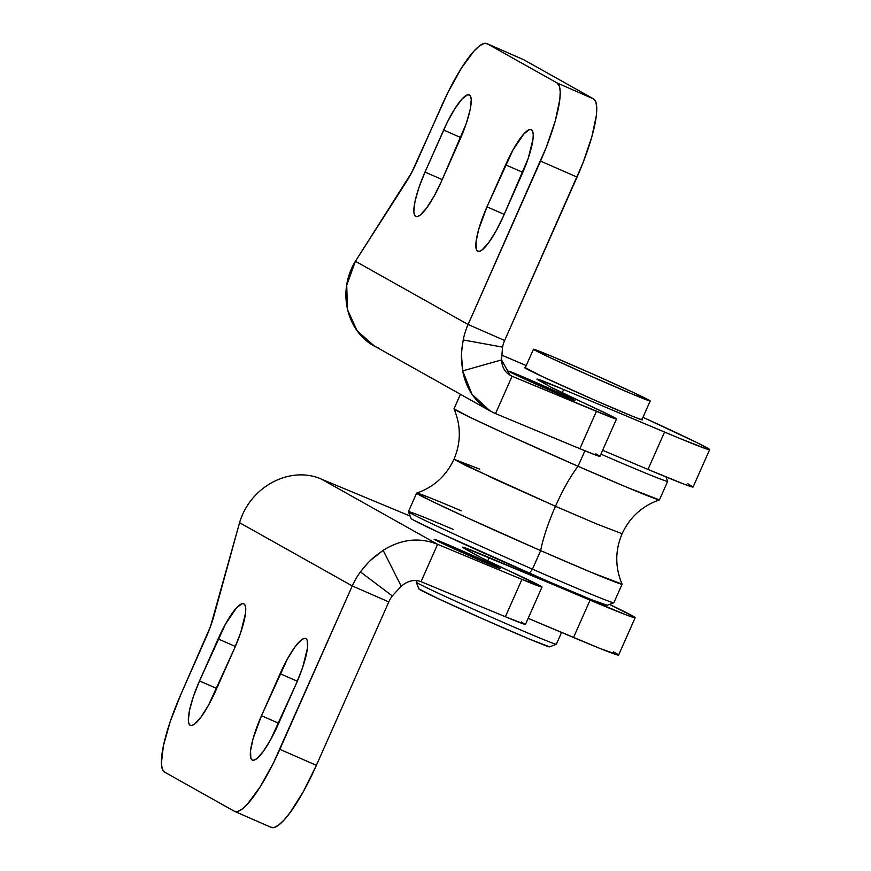<?xml version="1.0" encoding="UTF-8"?>
<svg xmlns="http://www.w3.org/2000/svg" width="871" height="871" viewBox="0 0 871 871"><rect width="100%" height="100%" fill="white"/><g stroke="black" fill="none" stroke-linecap="round" stroke-linejoin="round"><path stroke-width="1.31" d="M453.987 459.246C461.086 442.424 461.086 425.625 454.009 408.858L469.611 417.1L506.182 434.172L578.039 466.279L584.909 450.764L578.039 466.279L627.349 487.466L659.412 499.889C642.243 505.899 629.798 517.178 622.101 533.738C615.002 550.57 615.002 567.369 622.079 584.125L591.289 572.367L540.662 550.624A62.309 13.479 113.6 0 1 555.48 506.28L596.363 523.841L622.101 533.738L596.363 523.841L555.48 506.28A62.309 13.479 -66.4 0 0 540.662 550.624L467.074 517.722L430.426 500.564L416.676 493.106C433.856 487.096 446.29 475.806 453.987 459.246L495.98 479.681L555.48 506.28L466.018 465.68L453.987 459.246L479.769 469.164M416.621 493.138L408.423 511.658A112.37 2.352 23.9 0 0 532.453 569.144L529.416 573.27A107.264 2.243 23.9 0 0 607.098 605.345L613.837 602.743A112.37 2.352 -156.1 0 1 532.453 569.144A112.37 2.352 23.9 0 0 613.881 602.71L622.09 584.191A112.37 2.352 -156.1 0 1 540.662 550.624L532.453 569.144L540.662 550.624A112.37 2.352 -156.1 0 1 416.621 493.138A112.37 2.352 -156.1 0 1 461.303 510.831M460.432 394.28L453.998 408.804A112.37 2.352 23.9 0 0 578.039 466.279A62.309 13.479 -66.4 0 0 555.48 506.28A62.309 13.479 113.6 0 1 578.039 466.279A112.37 2.352 23.9 0 0 659.467 499.845L667.665 481.325A112.37 2.352 -156.1 0 1 600.914 454.15A112.37 2.352 23.9 0 0 667.665 481.271L665.988 476.927M411.025 518.452A107.264 2.243 23.9 0 0 529.416 573.27L532.453 569.144A112.37 2.352 -156.1 0 1 408.423 511.713L411.025 518.452L413.148 519.878L440.617 533.292L547.739 581.24L591.3 599.607L607.141 605.258M408.423 511.713A112.37 2.352 -156.1 0 1 453.094 529.35M525.714 367.9L542.481 376.642L595.764 400.627A64.356 1.35 -156.1 0 1 524.723 367.714A64.356 1.35 -156.1 0 1 525.257 367.769M548.665 389.729A36.266 0.762 -156.1 0 1 508.642 371.177A36.266 0.762 -156.1 0 1 534.914 382.01L534.315 383.36L534.914 382.01A36.266 0.762 -156.1 0 1 574.947 400.562A36.266 0.762 -156.1 0 1 548.665 389.729L574.392 400.453L559.868 393.169L508.642 371.188L548.665 389.729M501.576 355.074A137.901 2.885 -156.1 0 1 526.226 365.58L501.576 355.074M486.976 43.637A76.615 16.582 113.6 0 1 487.292 43.79L523.841 59.783L593.565 98.913L557.015 82.919A76.615 16.582 113.6 0 1 540.51 161.091L577.059 177.085L504.647 340.485L582.83 163.269L591.855 136.812L596.406 115.233L596.766 107.362L595.808 101.842L593.565 98.913L523.841 59.783A76.615 16.582 -66.4 0 0 523.525 59.631L486.976 43.637A76.615 16.582 113.6 0 0 441.739 105.674L416.915 161.69A40.861 8.841 113.6 0 1 405.995 182.366L355.412 261.267L468.108 324.491L546.291 147.275L555.306 120.819L559.857 99.25L560.216 91.368L559.258 85.848L557.015 82.919L487.292 43.79L483.862 43.55L479.377 46.011L473.998 51.073L461.423 68.145L448.075 92.163L411.569 172.752L355.412 261.267C335.433 293.767 348.574 336.478 379.527 348.509M469.262 94.895A43.419 9.396 113.6 0 0 443.633 130.051L460.835 137.585L443.633 130.051L425.015 172.066L447.215 122.397L454.793 108.788L461.913 99.109L467.498 94.852L469.447 94.983L470.71 96.648L471.255 99.773L470.111 109.877L466.192 123.747L441.477 181.31L434.117 196.138L426.627 208.017L420.149 215.115L417.601 216.509L415.652 216.367L414.389 214.712L413.845 211.588L414.988 201.484L418.907 187.603L425.015 172.066L442.228 179.6L425.015 172.066A43.419 9.396 113.6 0 0 415.837 216.465A43.419 9.396 113.6 0 0 441.477 181.31L460.095 139.284A43.419 9.396 113.6 0 0 469.262 94.895L469.284 94.906M486.987 206.841L512.965 149.997L523.885 133.884L529.481 129.627L531.419 129.768L532.693 131.434L533.237 134.559L533.03 139.022L528.174 158.522L503.449 216.084L496.089 230.913L488.609 242.78L482.12 249.89L479.583 251.284L477.635 251.142L476.372 249.476L476.023 241.888L478.604 229.672L486.987 206.841L504.2 214.375L486.987 206.841A43.408 9.396 113.6 0 0 477.82 251.229A43.408 9.396 113.6 0 0 503.449 216.084L522.067 174.058A43.408 9.396 113.6 0 0 531.245 129.67L531.256 129.681A43.408 9.396 113.6 0 0 505.605 164.826L486.987 206.841M595.808 453.856L599.444 455.86L596.243 455.25L579.857 448.685L596.406 411.33L512.083 376.25L612.792 417.895L615.993 418.505L612.357 416.501L583.004 402.554A81.722 1.709 -156.1 0 1 551.114 387.257L583.004 402.554A81.722 1.709 -156.1 0 1 616.505 418.973A81.722 1.709 -156.1 0 1 596.406 411.33L579.857 448.685L495.523 413.594C477.58 405.461 466.627 391.231 462.675 370.894L501.522 359.919L502.556 347.115L501.522 359.919L462.675 370.894C461.38 358.852 460.487 357.665 463.22 339.951L502.556 347.115A30.648 29.908 -60.7 0 1 504.647 340.485A30.648 29.908 119.3 0 0 502.556 347.115L463.22 339.951A71.509 69.8 -60.7 0 1 468.108 324.491L504.647 340.485L468.108 324.491L540.51 161.091L577.059 177.085A76.615 16.582 -66.4 0 0 593.565 98.913L557.015 82.919L487.292 43.79L523.841 59.783M522.818 172.36L505.605 164.826L522.818 172.36M687.916 483.797L692.968 487.063L684.29 484.243L648.002 469.425A137.901 2.885 23.9 0 0 693.087 487.009L709.636 449.654A137.901 2.885 -156.1 0 1 664.551 432.081L648.002 469.425L602.634 450.285L648.002 469.425L664.551 432.081L563.668 389.522L679.391 438.287L706.871 449.066L709.517 449.719L708.711 448.837L696.909 442.61L642.961 417.307A137.901 2.885 -156.1 0 1 709.636 449.654M562.209 392.832L563.668 389.522L562.209 392.832M538.572 380.224A81.722 1.709 -156.1 0 1 536.95 379.103A81.722 1.709 -156.1 0 1 563.668 389.522L537.091 379.07L551.114 387.257L538.572 380.224M490.166 410.97L374.171 345.885L357.143 330.817L347.442 309.597L346.723 285.263L355.412 261.267L468.108 324.491A71.509 69.8 -60.7 0 0 463.22 339.951C461.848 347.91 461.292 353.31 461.543 356.141L462.675 370.894L472.049 394.389L490.166 410.97L495.523 413.594L512.083 376.25L495.523 413.594L579.857 448.685A81.722 1.709 23.9 0 0 599.956 456.328L616.505 418.973M512.083 376.25L508.533 374.258L512.083 376.25L510.166 375.325L501.522 359.919C502.088 367.943 505.605 373.387 512.083 376.25M641.992 419.495A64.356 1.35 -156.1 0 1 642.395 419.855A64.356 1.35 -156.1 0 1 595.764 400.627L632.89 416.436L641.404 419.68L642.395 419.822L641.121 418.973M561.588 632.466L556.362 644.246A76.615 1.6 -156.1 0 1 556.34 644.268A76.615 1.6 -156.1 0 1 485.67 614.676A76.615 1.6 -156.1 0 1 416.284 582.209A76.615 1.6 -156.1 0 1 416.284 582.166L416.284 582.166A76.615 1.6 23.9 0 0 485.528 614.61A76.615 1.6 23.9 0 0 556.362 644.257L561.588 632.466L556.362 644.257A76.615 1.6 23.9 0 0 556.362 644.246A76.615 1.6 23.9 0 0 556.373 644.246A76.615 1.6 -156.1 0 1 556.362 644.257L549.601 646.87A71.509 1.502 23.9 0 1 483.645 619.248A71.509 1.502 23.9 0 1 418.886 588.948L416.284 582.209M641.862 419.811L650.202 400.987A63.844 1.339 -156.1 0 1 591.169 376.283A63.844 1.339 -156.1 0 1 533.466 349.249A63.844 1.339 -156.1 0 1 533.466 349.238L525.115 368.074L533.466 349.238A63.844 1.339 -156.1 0 1 592.498 373.942A63.844 1.339 -156.1 0 1 650.202 400.976L641.862 419.811L650.202 400.976A63.844 1.339 -156.1 0 1 650.202 400.987L632.542 394.193L591.039 376.228L550.004 357.6L533.466 349.238L551.125 356.032L592.628 373.997L633.663 392.625L650.202 400.987M416.959 580.641L416.284 582.166L416.959 580.641M418.886 588.905L437.405 598.268L483.372 619.118L529.851 639.249L549.623 646.848M460.443 550.08A36.266 0.762 -156.1 0 1 500.466 568.621A36.266 0.762 -156.1 0 1 474.194 557.788A36.266 0.762 -156.1 0 1 434.161 539.247A36.266 0.762 -156.1 0 1 460.443 550.08L459.834 551.43L460.443 550.08L500.466 568.611L449.24 546.629L434.716 539.345L460.443 550.08M635.155 617.724A137.901 2.885 -156.1 0 0 609.493 604.42L634.23 616.908L635.046 617.779L632.4 617.125L626.369 614.959L463.916 547.456L462.675 547.413L464.101 548.295L481.01 557.614L508.522 570.625A81.722 1.709 -156.1 0 1 542.023 587.043A81.722 1.709 -156.1 0 1 521.925 579.4L541.512 586.575L508.522 570.625A81.722 1.709 -156.1 0 1 476.633 555.328L464.101 548.295A81.722 1.709 -156.1 0 1 462.479 547.173A81.722 1.709 -156.1 0 1 489.197 557.582L487.727 560.902L489.197 557.582L590.07 600.152L573.521 637.496A137.901 2.885 23.9 0 0 618.606 655.079L635.155 617.724A137.901 2.885 -156.1 0 1 590.07 600.152L573.521 637.496L528.153 618.356L600.565 648.688L618.617 655.068M521.326 621.916L525.115 624.398L505.376 616.755L521.925 579.4L437.601 544.321C419.256 537.069 401.106 539.084 383.153 550.341L401.237 586.227C407.759 580.739 414.367 579.215 421.052 581.665L437.601 544.321L321.595 479.224L437.601 544.321L521.925 579.4L505.376 616.755L421.052 581.665L437.601 544.321C419.256 537.069 401.106 539.084 383.153 550.341L371.34 559.683C368.814 561.697 365.178 565.78 360.431 571.92A71.509 69.8 -60.7 0 0 352.254 585.933L239.558 522.698C250.619 485.387 291.393 465.495 321.595 479.224L410.089 516.035L321.595 479.224C291.393 465.495 250.619 485.387 239.558 522.698L210.521 626.434L181.07 693.915L170.291 721.33L163.378 745.816L161.364 763.638L162.322 769.158L164.554 772.087L234.277 811.217L237.718 811.456L242.203 809.007L247.582 803.944L260.157 786.872L273.505 762.844L352.254 585.933L239.558 522.698L213.994 615.645A40.861 8.841 113.6 0 1 205.894 637.888L181.07 693.915A76.615 16.582 113.6 0 0 164.554 772.087L234.277 811.217A76.615 16.582 113.6 0 0 234.604 811.369A76.615 16.582 113.6 0 0 279.841 749.332L352.254 585.933L388.793 601.926L316.391 765.326L388.793 601.926L352.254 585.933A71.509 69.8 -60.7 0 1 360.431 571.92L392.298 595.916A30.648 29.908 119.3 0 0 388.793 601.926A30.648 29.908 -60.7 0 1 392.298 595.916L401.237 586.227L383.153 550.341C373.311 557.712 371.677 557.908 360.431 571.92L392.298 595.916L401.237 586.227C407.759 580.739 414.367 579.215 421.052 581.665L505.376 616.755A81.722 1.709 23.9 0 0 525.474 624.387L542.023 587.043M199.513 680.948L225.48 624.093L236.411 607.98L241.996 603.723L243.945 603.864L245.208 605.53L245.753 608.655L245.557 613.119L240.69 632.629L234.593 648.166L208.615 705.02L201.125 716.887L194.647 723.997L192.099 725.38L190.15 725.249L188.887 723.583L188.343 720.459L189.486 710.355L193.406 696.484L199.513 680.948L216.727 688.482L199.513 680.948A43.419 9.396 113.6 0 0 190.335 725.336A43.419 9.396 113.6 0 0 215.975 690.18L234.593 648.166A43.419 9.396 113.6 0 0 243.76 603.777L243.782 603.777A43.419 9.396 113.6 0 0 218.131 638.922L199.513 680.948M305.743 638.552A43.408 9.396 113.6 0 0 280.103 673.697L297.316 681.231L280.103 673.697L261.485 715.722L287.463 658.868L294.953 647.001L301.431 639.891L303.979 638.497L305.917 638.639L307.191 640.305L307.528 647.893L302.673 667.404L296.565 682.94L270.587 739.784L263.107 751.662L256.618 758.761L254.082 760.154L252.133 760.013L250.87 758.358L250.521 750.758L253.102 738.543L261.485 715.722L278.698 723.257L261.485 715.722A43.408 9.396 113.6 0 0 252.318 760.111A43.408 9.396 113.6 0 0 277.947 724.955L296.565 682.94A43.408 9.396 113.6 0 0 305.743 638.552L305.754 638.552M270.827 827.21L274.256 827.45L278.753 824.989L284.131 819.927L290.185 812.458L303.402 791.51L316.391 765.326L279.841 749.332L316.391 765.326A76.615 16.582 -66.4 0 1 271.142 827.363L234.604 811.369M235.333 646.456L218.131 638.922L235.333 646.456M617.681 654.252L613.445 651.856"/></g></svg>
